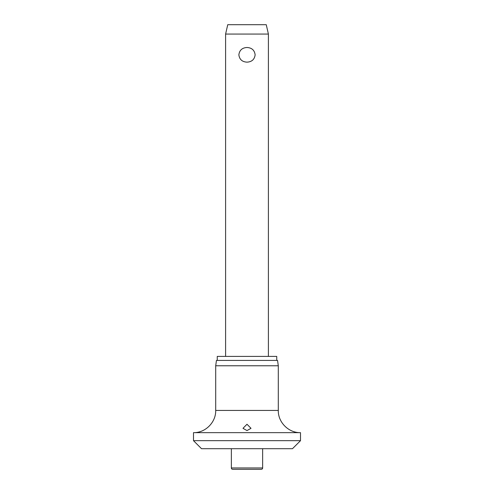 <?xml version="1.0" encoding="UTF-8"?>
<svg xmlns="http://www.w3.org/2000/svg" width="494" height="494" viewBox="0 0 494 494"><rect width="100%" height="100%" fill="white"/><g stroke="black" fill="none" stroke-linecap="round" stroke-linejoin="round"><path stroke-width="0.74" d="M193.5 440.679L300.5 440.679L292.479 448.7L201.521 448.7L193.5 440.679L193.5 432.651L300.5 432.651C288.638 432.954 277.992 422.308 278.301 410.446L215.699 410.446C216.008 422.308 205.362 432.954 193.5 432.651M247 430.583L242.986 428.323L247 424.253L251.014 428.323L247 430.583M215.699 365.776L216.452 360.422L277.548 360.422L278.301 365.776L215.699 365.776L215.699 410.446M276.745 360.422L276.745 356.409L217.255 356.409L217.255 360.422M262.647 467.96A1.34 1.34 0 0 1 261.314 469.3L232.686 469.3A1.34 1.34 0 0 1 231.353 467.96L262.647 467.96L262.647 448.7M225.597 34.061L227.74 24.7L266.26 24.7L268.403 34.061L225.597 34.061L225.597 356.409M247 62.151C242.184 61.886 239.473 59.447 238.868 54.828C239.473 50.203 242.184 47.764 247 47.498C251.817 47.764 254.527 50.203 255.132 54.828C254.527 59.447 251.817 61.886 247 62.151M231.353 448.7L231.353 467.96M268.403 34.061L268.403 356.409M278.301 410.446L278.301 365.776M300.5 440.679L300.5 432.651"/></g></svg>
